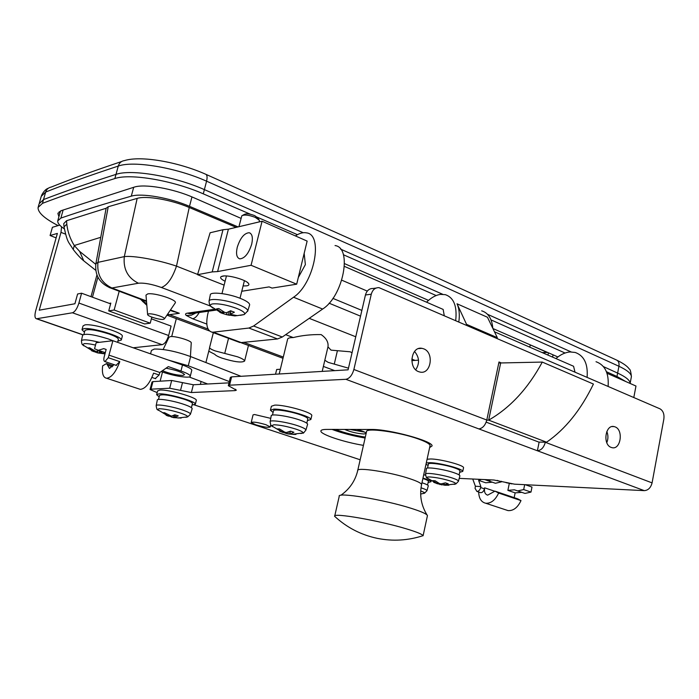 <?xml version="1.0" encoding="UTF-8"?>
<svg xmlns="http://www.w3.org/2000/svg" width="699" height="699" viewBox="0 0 699 699"><rect width="100%" height="100%" fill="white"/><g stroke="black" fill="none" stroke-linecap="round" stroke-linejoin="round"><path stroke-width="1.05" d="M237.249 247.289C240.246 237.992 244.213 233.134 249.167 232.723C252.252 233.781 253.09 237.616 251.684 244.231C248.687 253.536 244.729 258.412 239.809 258.866C236.664 257.809 235.808 253.947 237.249 247.289M243.095 285.952L246.764 285.839C248.844 285.463 249.421 284.659 248.494 283.418C246.092 279.801 228.372 274.777 222.614 276.105L221.146 276.603C219.766 277.704 221.085 279.259 225.104 281.278M213.344 332.68L209.543 347.7C209.918 348.591 211.78 349.657 215.135 350.898L237.503 356.787C242.116 358.508 244.475 359.933 244.606 361.051C241.828 362.938 234.252 361.951 221.88 358.098C217.992 356.673 215.633 355.415 214.794 354.314L208.765 351.204M352.043 352.768L350.138 351.789L331.029 350.138L327.971 346.87C328.635 342.309 326.354 338.211 321.138 334.594C311.282 334.419 301.977 335.406 293.231 337.565L285.673 334.672M327.971 346.87L324.817 360.238L328.154 362.362L348.469 368.172M334.699 370.636L323.375 366.425M206.808 324.065L192.662 318.761L186.231 315.424C185.017 314.244 185.392 313.493 187.367 313.169L190.111 313.79L194.418 313.178M209.543 347.7L209.517 348.251M238.062 226.913L189.499 206.327C169.586 197.721 141.609 192.88 131.29 196.166C104.553 203.811 81.075 211.115 60.874 218.088L57.737 220.884C57.484 223.068 59.677 225.725 64.299 228.835M66.562 220.718L66.807 224.143L64.02 226.878L63.749 223.628L66.562 220.718L106.134 208.258L108.223 206.747L137.17 198.385C146.484 195.484 171.342 199.774 189.237 207.489L236.175 227.358M530.261 344.869L529.79 347.176M552.603 357.119L553.066 354.839M547.955 355.092L548.418 352.812M241.767 291.265L269.115 286.896L272.042 288.084L296.682 284.196L307.141 241.094L262.081 221.233L251.072 265.279L217.599 271.579L228.398 229.193L262.081 221.233M212.208 271.911L222.99 229.718L210.119 232.767L197.529 274.69L212.208 271.911L217.599 271.579M197.529 274.69L224.126 285.122M296.682 284.196L251.072 265.279M222.99 229.718L228.398 229.193M189.237 207.489L176.489 266.136L197.616 274.41M109.184 287.499L110.669 288.04C99.669 283.445 94.732 275.354 95.868 263.768L97.965 262.361L124.308 256.62C133.343 255.38 158.262 259.914 176.489 266.136C172.373 278.185 167.349 285.297 161.399 287.481C151.84 284.126 144.177 282.711 138.419 283.226L111.901 287.988L146.475 300.954M144.632 323.943L150.233 323.174L114.155 310.015L108.721 310.898L144.632 323.943M151.823 317.119L150.233 323.174M109.289 303.383L110.818 303.113L108.721 310.898M119.197 291.238L114.155 310.015M167.655 314.131L169.551 314.69L167.419 314.48M279.198 373.991L287.586 339.338C287.7 338.185 289.578 337.591 293.231 337.565M309.238 318.342L355.756 336.778M411.79 359.094L415.075 360.404M633.801 397.513L635.976 386.031L607.012 373.266M138.419 283.226C127.795 277.975 123.085 269.106 124.308 256.62L137.17 198.385M542.241 350.112L547.527 352.462L542.171 352.576M100.752 237.302L74.269 245.515L79.642 251.395L95.772 264.344M66.807 224.143C67.646 231.719 70.136 238.848 74.269 245.515L73.229 249.508L73.64 250.05M105.654 210.731L106.134 208.258M141.015 299.425L146.72 303.864M170.477 309.963L179.32 313.274L170.145 310.443M64.02 226.878L64.02 226.878C67.593 243.715 68.467 241.452 73.229 249.508C77.309 254.733 80.822 258.508 83.758 260.823L86.265 262.841M79.642 251.395L83.758 260.823L95.719 270.295M140.455 299.207L146.834 305.297M142.535 300.684L142.762 301.645M108.223 206.747L97.965 262.361C96.785 274.419 101.425 282.955 111.901 287.988L110.669 288.04L146.519 301.479M192.662 318.761C194.89 318.333 197.074 316.245 199.215 312.497M38.288 206.703L39.127 203.767L43.521 199.582C64.116 191.622 88.275 183.225 115.99 174.383C131.255 168.905 174.278 176.218 204.379 189.612L303.209 232.723M340.544 249.106L442.694 294.288M487.491 314.279L571.109 351.92M603.412 366.599L617.628 373.083C625.788 376.875 629.956 380.282 630.149 383.279M59.948 213.012L59.188 211.648M58.113 225.594C44.483 218.551 37.807 212.513 38.069 207.481L42.456 203.357C63.024 195.51 87.157 187.245 114.854 178.56C130.101 173.16 173.142 180.508 203.287 193.841L250.469 214.261M606.444 371.719L616.972 376.49L625.92 381.602M257.258 217.214L297.433 234.681M343.366 254.733L436.167 295.546M491.021 319.88L565.045 353.021M58.917 216.69L57.912 213.553L61.346 210.609L133.946 187.218C144.169 183.514 173.326 188.538 193.518 197.581L241.033 218.368M344.537 263.637L428.513 300.369M492.9 328.521L557.898 356.953M61.582 226.843L60.988 232.365L39.223 310.199L74.915 303.759L77.606 293.991L81.6 293.213L78.908 303.043C77.152 308.582 75.003 311.824 72.443 312.776L36.479 318.77C34.775 318.211 34.504 315.564 35.675 310.837L57.37 233.414L50.092 235.519L52.399 227.315L59.712 225.113M133.186 347.779L162.081 344.677C164.815 343.873 167.009 340.815 168.642 335.503L171.089 326.066L151.368 318.823M110.617 303.864L81.6 293.213M56.121 237.87L50.092 235.519M84.483 332.252L81.993 329.727L83.863 328.696C91.665 327.141 122.762 336.595 121.32 340.02L117.878 341.173M82.045 329.517L83.024 325.952L84.894 324.904C92.714 323.296 123.775 332.776 122.316 336.263L122.264 336.49M95.527 345.07C90.276 343.899 86.458 343.436 84.063 343.663L82.735 344.852L83.924 345.9M91.639 350.767L94.042 351.641L87.864 347.945L89.559 347.752L95.081 351.064L96.663 351.37L98.769 350.435M102.334 351.658L100.097 352.68L105.042 353.624M81.46 340.631L82.631 335.188C85.435 333.248 93.954 334.48 108.188 338.893L112.836 340.71M118.332 339.461L118.384 339.268C118.218 337.94 115.117 336.175 109.079 333.991C95.702 329.814 87.663 328.661 84.955 330.522L83.915 334.332M104.972 353.869L97.484 352.873L94.05 351.588M95.379 351.178L95.038 351.877M148.59 313.886C152.286 313.143 165.357 317.25 164.448 318.858L163.435 319.364C159.835 320.055 147.41 316.254 147.611 314.524L148.59 313.886M147.611 314.524L145.986 295.127L147.69 293.921C154.173 292.409 177.1 299.775 175.353 302.754L175.091 303.156M615.076 426.879L614.089 426.582C605.36 424.241 602.468 444.564 611.153 447.404L611.983 447.657C620.747 450.095 623.735 429.85 615.076 426.879M423.699 348.827L421.986 348.338C411.099 345.944 407.893 368.102 418.64 371.667L420.082 372.086C431.038 374.69 434.446 352.567 423.699 348.827M270.749 418.36L254.515 414.516L253.055 414.874L251.221 422.379M478.824 428.906L345.883 379.304C349.517 378.552 352.182 375.276 353.877 369.483L486.792 420.029C485.281 425.411 482.625 428.373 478.824 428.906L537.382 450.759C541.236 450.313 543.883 447.491 545.316 442.284L652.08 482.887L663.858 419.033C664.426 414.114 663.141 410.715 660.005 408.836L378.998 287.647C375.145 287.569 372.576 289.744 371.283 294.2L365.446 294.987L348.085 369.832L231.622 376.866L229.552 385.193L228.311 385.682L236.376 390.129L235.126 390.61L191.369 392.532L169.682 388.233L150.967 389.177L150.058 389.526L157.161 392.62M365.446 294.987C366.739 290.566 369.299 288.399 373.144 288.477L376.053 288.067M332.042 429.413C341.628 433.004 352.654 435.879 365.105 438.046M169.682 388.233L171.683 380.483L152.932 381.619L150.967 389.177M171.683 380.483L193.343 384.765L191.369 392.532M229.01 382.851L193.343 384.765M228.337 385.56L230.373 377.381L231.622 376.866M459.208 478.378L493.922 480.012L514.525 484.171L644.268 490.637L537.382 450.759L539.112 442.205L486.172 422.152M150.084 389.448L152.024 381.986L152.932 381.619M338.412 430.558L338.176 431.571M486.792 420.029L498.999 361.977L501.174 362.886M275.537 374.21L276.682 369.491L280.351 369.247M411.79 360.623L418.526 360.177M341.636 432.637L341.855 431.702M194.287 404.896L360.168 459.776M345.883 379.304L229.552 385.193M429.623 447.587L432.069 445.936C433.319 441.183 389.09 429.081 371.527 429.474L326.914 429.404C322.877 429.422 320.867 429.981 320.876 431.082C320.5 434.411 343.873 442.17 363.436 445.368M652.08 482.887C650.786 487.762 648.183 490.349 644.268 490.637M353.877 369.483L371.283 294.2M606.793 442.677C608.287 438.955 608.305 435.224 606.828 431.484M415.722 369.788C419.819 363.384 419.426 357.276 414.533 351.457M428.103 465.482L426.006 464.215M426.285 462.939L429.972 462.668C440.003 462.808 463.341 469.038 462.773 471.388L459.662 472.341M427.089 459.252L430.776 458.963C440.816 459.068 464.127 465.307 463.559 467.71L463.498 467.981M454.167 484.398L455.905 483.918C456.071 483.289 454.411 482.38 450.916 481.183C443.568 478.885 436.657 477.487 430.208 476.98C427.631 476.875 426.504 477.146 426.844 477.784L427.605 478.431M433.677 482.293L437.478 483.708L432.698 480.641L435.119 480.763L439.514 483.586L441.095 483.909L445.385 482.852L448.216 483.795L443.647 484.94L444.774 485.22L455.905 483.918L458.395 481.375M448.915 485.22L444.774 485.22M425.569 473.992L426.416 468.767C425.455 466.53 444.022 469.186 454.175 472.777C457.828 474.044 459.732 475.049 459.898 475.809L459.828 476.054M459.933 471.039L459.986 470.82C459.82 470.086 458.02 469.125 454.586 467.919C445.027 464.512 427.526 462.039 428.382 464.188L427.535 468.068M445.298 485.289L437.382 483.725M423.341 493.52L424.634 493.153C424.782 492.681 423.472 491.965 420.711 490.995M421.969 482.773L422.825 483.044C426.329 484.224 428.164 485.132 428.304 485.788L428.26 485.971M428.373 481.393L428.408 481.227C428.26 480.597 426.539 479.724 423.236 478.605L422.895 478.5M423.725 474.691L425.516 475.259M422.991 478.09C428.033 479.654 430.689 480.877 430.951 481.76L428.137 482.476M273.099 412.48L270.434 410.226L273.763 409.133C283.549 408.635 311.754 416.552 310.863 419.505L307.411 420.606M270.504 409.946L271.395 406.25L274.733 405.123C284.519 404.581 312.706 412.515 311.798 415.521L311.728 415.818M300.85 433.546L303.051 432.996C303.322 432.131 301.033 430.872 296.184 429.203C287.569 426.495 280.177 425.009 273.999 424.756L271.457 425.752L272.514 426.661M279.53 431.134L283.034 432.48L277.276 428.933L279.521 428.933L284.764 432.165L286.45 432.506L290.522 431.143L293.895 432.27L290.146 433.957L292.095 434.271L303.051 432.996C302.955 433.738 303.916 432.733 305.935 429.981L305.847 430.269M295.948 434.245L292.095 434.271M295.974 434.411L293.886 434.42M270.155 421.567L271.212 415.888C270.417 413.441 288.338 416.01 299.722 420.012C304.79 421.777 307.42 423.192 307.621 424.241L307.534 424.52M307.77 419.068L307.831 418.823C307.63 417.81 305.148 416.464 300.387 414.787C289.666 410.977 272.785 408.592 273.466 410.933L272.47 415.075M293.589 434.402L287.883 433.939L283.06 432.358M159.171 396.84L156.62 394.708L158.953 393.852C167.341 393.17 196.445 401.453 195.362 404.171L192.068 405.053M156.672 394.507L157.598 390.924L159.94 390.042C168.328 389.317 197.415 397.626 196.314 400.396L196.262 400.606M185.864 417.312L187.682 416.875C187.935 416.019 185.366 414.699 179.975 412.899C171.369 410.269 164.431 408.871 159.162 408.714L157.389 409.509L158.306 410.33M166.1 415.232L168.546 416.185L162.675 412.751L164.536 412.707L171.412 416.15L174.855 414.787L178.262 415.888L174.663 417.329L178.07 417.985L187.682 416.875L190.425 414.28M181.146 417.941L178.07 417.985M181.163 418.063L173.396 417.6L168.625 415.914M156.192 405.577L157.292 400.125C156.733 398.054 172.347 400.457 183.321 404.162C189.027 406.084 191.98 407.569 192.181 408.627L192.12 408.836M192.417 403.655L192.461 403.48C192.26 402.458 189.473 401.034 184.108 399.208C170.512 395.197 162.325 393.939 159.538 395.433L158.498 399.444M169.307 415.59L169.088 416.027M242.736 215.275L244.44 214.375C246.467 213.387 249.866 213.798 254.646 215.607L257.669 217.73L259.049 219.844M259.355 221.033L259.277 220.194L255.292 217.398C248.966 215.004 244.475 214.462 241.819 215.764L238.927 226.703M240.307 315.345L244.222 314.559C245.672 313.091 243.121 311.011 236.568 308.338C227.018 304.921 219.093 303.436 212.784 303.89C210.556 304.257 209.883 305.061 210.775 306.302L212.758 307.979M219.556 312.182L223.016 313.169L216.568 308.871L218.831 308.547L224.659 312.392L226.476 312.733L230.609 310.749L234.375 312.208L230.023 314.332L237.153 315.607L234.864 315.913L226.511 314.664L220.762 312.846M249.526 305.236L249.657 304.79C249.569 303.008 246.476 300.876 240.377 298.394C228.101 293.37 209.735 291.369 210.268 295.039L209.097 300.963M234.794 315.459L234.864 315.913M224.056 312.077L223.234 313.729M555.932 358.57C560.528 354.542 565.264 352.331 570.131 351.955L575.216 352.462C584.128 355.677 588.095 363.961 587.108 377.311M596.011 361.715C604.993 364.974 609.021 373.205 608.121 386.398M494.464 331.78L573.573 366.259L574.971 372.069M335.048 245.559C352.576 247.612 343.34 296.158 322.632 309.054L282.309 337.005L277.538 338.954L241.251 342.58L238.036 341.855M277.538 338.954L248.905 328.041L213.265 332.174L241.251 342.58M248.905 328.041L253.615 326.005L282.309 337.005M295.406 235.921C299.46 233.195 303.174 232.182 306.546 232.872C323.751 234.689 314.087 283.899 293.563 297.224L253.615 326.005M239.923 342.554L211.963 332.165C207.079 330.644 205.655 324.747 207.69 314.463L208.459 311.186M211.963 332.165L213.265 332.174M304.17 253.318L305.367 264.633L298.316 277.468L305.367 264.633L304.17 253.318M455.704 320.483C457.242 306.206 453.8 297.599 445.359 294.663L440.492 294.393C435.792 295.065 431.152 297.66 426.556 302.186M444.241 315.529L443.157 309.421L344.441 266.398M492.821 328.364C491.956 318.692 488.234 312.837 481.655 310.819M466.32 325.079L466.548 324.345L457.032 303.785C459.226 308.67 459.828 314.681 458.832 321.837M497.076 338.377L497.304 337.661L487.465 317.259L457.032 303.785M466.548 324.345L497.304 337.661M329.107 303.2L360.535 316.149M332.907 298.377L361.872 310.408M341.767 280.194L367.281 291.099M344.668 429.431C350.426 431.956 356.822 433.476 363.847 433.992L366.136 433.502M335.371 429.422C344.057 432.733 354.035 435.302 365.315 437.12M366.162 433.371L366.162 433.354C365.691 432.279 362.58 430.977 356.813 429.457M486.766 420.16L488.662 420.143L546.566 442.187L538.798 442.091M546.566 442.187C565.211 429.404 580.825 410.025 593.425 384.057L542.293 362.082L498.78 362.999M542.293 362.082C528.121 388.399 510.244 407.753 488.662 420.143L500.685 362.895M356.376 436.377L356.464 435.503M150.547 353.843L151.438 350.452L154.33 349.054C164.02 348.888 176.122 351.396 190.617 356.569L240.998 376.298M229.333 381.575L188.267 365.769L168.171 360.002M207.708 383.996L189.106 376.962M349.849 429.439L364.695 432.131M255.607 424.739C263.619 427.08 268.503 427.805 270.26 426.932L265.917 424.704C257.861 422.353 252.951 421.619 251.194 422.493L255.607 424.739M334.734 515.976L339.225 496.351C336.638 491.816 384.004 499.593 411.274 508.348C421.375 511.546 426.766 513.957 427.43 515.565L427.342 516.089M357.774 470.287L366.503 431.877C364.826 427.29 399.059 431.903 418.552 439.051C425.909 441.707 429.745 443.865 430.077 445.525L429.964 446.041M336.167 517.697L334.629 516.281C332.27 512.402 379.487 520.589 406.766 528.968C416.814 532.018 422.248 534.246 423.07 535.67L419.514 536.762M478.675 492.017C478.92 498.422 481.261 502.162 485.7 503.236C490.96 503.551 495.276 500.143 498.649 493.04L494.962 491.144L487.675 495.145C485.045 494.333 484.031 491.886 484.634 487.823L484.416 488.828L480.659 487.553C479.916 490.13 478.658 491.414 476.875 491.414L475.049 488.321L475.39 486.251L472.742 479.016M511.913 483.891L506.024 482.651M525.202 484.695L531.991 487.072L530.987 492.087L524.958 493.433L514.403 489.816L507.876 490.375L515.146 492.865L514.167 497.644M521.804 492.341L515.146 492.865M530.987 492.087L523.691 489.562L517.671 490.925M523.691 489.562L524.678 484.678M498.649 493.04L521 500.598C517.662 507.614 513.346 510.943 508.051 510.602L505.971 509.912M517.758 498.868L495.434 491.301L517.758 498.868L521 500.598M480.659 487.553L480.868 486.548L478.623 480.37L485.683 482.782L492.297 482.196M507.876 490.375L509.23 483.76M478.623 480.37L481.41 479.427M484.704 479.575L495.416 483.271L501.41 481.856L501.524 481.296M497.155 480.379L501.41 481.856M488.33 480.833L490.916 479.872M484.416 488.828C483.682 491.397 482.424 492.681 480.641 492.681L480.108 492.498M475.39 486.251L480.868 486.548M166.047 368.19C175.912 370.077 182.09 372.2 184.58 374.577L182.989 375.424C176.838 375.258 169.979 373.685 162.421 370.706M191.246 342.956L191.246 342.868C191.736 340.78 175.213 335.808 170.355 336.603L168.975 337.276L163.147 349.491M138.664 388.819L140.298 389.36C145.348 388.819 149.769 383.401 153.579 373.117L159.101 374.996L159.826 372.497L168.31 366.626L180.954 371.003C186.983 373.135 190.093 374.847 190.303 376.132C190.696 378.587 174.663 376.28 163.243 372.27L161.181 371.562M191.744 370.444L191.806 370.208C191.613 368.897 188.503 367.158 182.491 365L112.906 340.701L96.156 342.711L94.531 348.757L98.367 350.295L103.705 348.626L106.161 349.448L104.177 356.848C103.531 359.662 103.784 361.243 104.946 361.584L108.275 357.713L112.906 340.701M105.296 352.672L98.367 350.295M113.893 364.598L109.472 368.452L106.589 363.559L102.639 365.839C101.809 373.441 103.137 377.582 106.624 378.255C111.534 377.635 115.92 372.095 119.791 361.628L108.275 357.713M119.791 361.628L116.025 365.324M155.274 378.57L159.101 374.996M631.18 377.827L631.407 376.604C631.232 373.546 627.073 370.094 618.93 366.259L439.374 284.519L206.572 181.181C176.55 167.681 133.57 160.421 118.28 166.065C90.512 175.196 66.309 183.854 45.662 192.059L41.25 196.34L39.389 202.885M114.854 178.56L118.28 166.065C119.284 162.867 121.338 161.041 124.431 160.604C140.84 155.414 177.974 161.941 205.471 174.138C207.14 174.75 207.507 177.092 206.572 181.181L203.287 193.841M97.895 277.171L92.443 297.197M228.529 338.325L224.737 353.432M337.32 351.081L334.288 364.039M186.231 315.424L191.264 315.223L195.938 312.96M189.499 206.327L191.963 196.917M210.6 306.118L161.399 287.481M179.32 313.274L169.551 314.69L208.049 329.028M243.759 342.335L283.296 357.067M187.367 313.169L214.523 309.273M544.154 353.441L544.407 352.427M616.972 376.49L618.93 366.259C619.401 362.956 618.493 360.824 616.203 359.88L437.976 278.115M42.456 203.357L45.662 192.059C46.562 189.289 48.397 187.62 51.176 187.079C71.35 178.996 94.819 170.495 121.574 161.548M60.874 218.088L63.128 210.032M131.29 196.166L133.692 187.297M168.642 335.503L78.908 303.043M162.081 344.677L72.443 312.776M82.884 334.742L36.829 318.753M65.496 234.13L60.988 232.365M93.736 351.632L82.735 344.852C82.124 344.834 81.687 343.48 81.425 340.78C82.622 339.164 88.624 339.67 99.433 342.318M99.712 350.758L99.057 353.178M93.378 351.248L93.622 350.339M100.63 351.073L100.228 352.584M97.484 352.873L98.035 350.819M235.126 390.61L235.467 389.256M180.517 390.374L182.5 382.624M437.015 483.656L426.844 477.784C426.582 478.352 426.154 477.155 425.534 474.193C424.581 472.043 442.843 474.7 452.83 478.195C456.421 479.427 458.299 480.405 458.465 481.13L459.898 475.809M441.864 483.813L441.611 484.957M437.093 483.463L437.329 482.371M444.267 483.245L443.926 484.853M440.038 484.643L440.221 483.822M421.008 487.806L421.584 487.989C425.036 489.134 426.836 490.016 426.984 490.646L426.932 490.829M282.877 432.489L271.457 425.752C271.125 426.294 270.67 424.966 270.111 421.768C269.325 419.426 286.94 421.986 298.15 425.892C303.139 427.613 305.734 428.976 305.935 429.981L307.621 424.241M288.338 432.034L287.883 433.939M282.501 432.157L282.754 431.117M290.4 431.204L289.823 433.625M286.206 433.598L286.468 432.498M168.546 416.193L157.389 409.509C157.083 410.068 156.672 408.801 156.157 405.726C155.597 403.742 170.949 406.136 181.749 409.745C187.367 411.615 190.285 413.065 190.495 414.07L192.181 408.627M173.999 415.241L173.396 417.6M167.952 415.853L168.171 415.014M175.397 414.996L174.82 417.242M171.814 417.286L172.155 415.957M221.548 313.065L210.775 306.302C210.006 306.337 209.429 304.668 209.027 301.286C208.494 297.748 226.546 299.757 238.639 304.65C244.65 307.079 247.699 309.15 247.796 310.872L247.638 311.335M229.255 311.553L228.381 315.004M222.387 312.706L222.736 311.317M231.037 310.941L230.224 314.174M226.581 314.672L227.123 312.514M547.177 352.436L530.261 344.904M322.632 309.054L293.563 297.224M190.617 356.569L188.267 365.769M340.841 495.276C349.579 489.125 355.197 480.929 357.687 470.68C355.826 466.818 390.138 472.017 409.85 478.719C417.286 481.209 421.2 483.14 421.584 484.529C419.348 495.6 421.296 505.945 427.43 515.565M484.634 487.823L494.429 491.144M182.491 365L180.954 371.003M159.826 372.497L109.035 355.153M112.356 366.765L107.506 365.131M437.216 277.774L206.065 174.409M250.356 233.23L249.167 232.723M224.099 275.948L221.146 276.603M96.916 274.978L91.001 296.664M248.46 345.455L244.606 361.051M194.305 313.196L215.834 310.138M324.817 360.291L322.204 371.396M209.586 347.988L205.899 362.554M201.102 381.497L200.368 384.389M166.956 315.153L209.438 330.942M240.806 342.606L282.999 358.299M176.331 318.639L171.692 336.551M162.5 372.017L160.123 381.182M105.663 210.731L95.903 263.558M173.78 311.702L170.207 310.365M630.149 383.227L631.407 376.604C630.882 371.676 630.157 369.142 629.24 368.993C627.492 366.346 623.429 363.436 617.051 360.273M57.886 220.351L60.542 210.906M247.035 282.143L248.494 283.418M41.521 195.432C43.661 191.369 45.924 188.975 48.318 188.241M58.061 213.02L57.912 213.553M82.779 334.838L36.479 318.77M117.563 342.327L118.384 339.268M94.042 351.641L94.304 350.688M100.097 352.68L100.542 351.038M121.32 340.02L122.316 336.263M164.448 318.858L175.353 302.754M612.053 426.582L614.089 426.582M418.579 348.6L421.986 348.338M459.103 474.936L459.986 470.82M437.478 483.708L437.705 482.607M443.647 484.931L443.987 483.332M462.773 471.388L463.559 467.71M428.304 485.788L426.984 490.646L424.634 493.153L420.667 494.062M427.578 485.027L428.408 481.227M430.951 481.76L431.134 480.921M306.8 423.192L307.831 418.823M283.034 432.48L283.287 431.423M289.604 433.729L290.181 431.309M310.863 419.505L311.798 415.521M191.404 407.648L192.461 403.48M168.546 416.185L168.774 415.328M174.663 417.329L175.274 414.944M195.362 404.171L196.314 400.396M240.019 298.246L244.423 280.657M259.128 221.933L259.416 220.797M249.657 304.79L247.796 310.872L244.222 314.559L236.882 315.677M226.511 314.664L229.359 315.249M223.016 313.169L223.383 311.702M230.023 314.332L230.888 310.88M221.985 293.58L226.441 275.974M270.758 424.887L270.26 426.932M334.646 516.36L334.655 516.308C346.835 527.596 361.13 534.962 377.512 538.405C392.917 541.437 408.102 540.528 423.07 535.67M423.096 535.749L427.447 515.6M421.584 484.529L430.077 445.525M429.326 443.227L429.125 444.127M368.303 429.474L368.067 430.523M514.403 489.816L521.681 492.323M485.7 503.236L508.051 510.602M484.599 479.575L492.166 482.179M480.641 492.681L476.875 491.414M106.161 349.474L103.705 348.626M113.142 365.769L106.921 363.672M140.298 389.36L106.624 378.255M116.453 365.463L104.946 361.584M151.91 377.443L155.72 378.727M191.246 342.868L190.434 356.499M191.806 370.208L190.303 376.132"/></g></svg>

